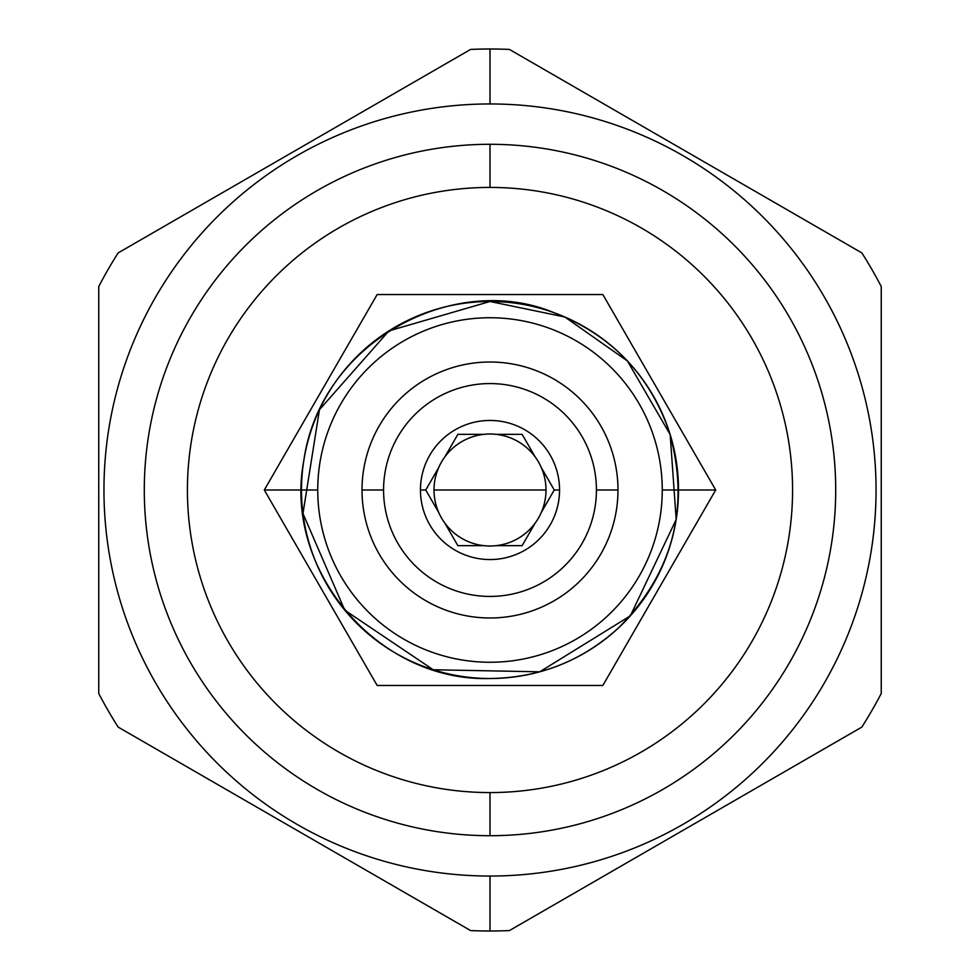 <?xml version="1.0" encoding="UTF-8"?>
<svg xmlns="http://www.w3.org/2000/svg" width="980" height="980" viewBox="0 0 980 980"><rect width="100%" height="100%" fill="white"/><g stroke="black" fill="none" stroke-linecap="round" stroke-linejoin="round"><path stroke-width="1.47" d="M490 187.425A302.575 302.575 0 0 0 187.425 490A302.575 302.575 0 0 0 490 792.575A302.575 302.575 0 0 0 792.575 490A302.575 302.575 0 0 0 490 187.425L490 144.293A345.707 345.707 0 0 0 144.293 490A345.707 345.707 0 0 0 490 835.707A345.707 345.707 0 0 0 835.707 490A345.707 345.707 0 0 0 490 144.293A345.707 345.707 0 0 0 144.293 490A345.707 345.707 0 0 0 490 835.707A345.707 345.707 0 0 0 835.707 490A345.707 345.707 0 0 0 490 144.293A345.707 345.707 0 0 0 144.293 490A345.707 345.707 0 0 0 490 835.707A345.707 345.707 0 0 0 835.707 490A345.707 345.707 0 0 0 490 144.293A345.707 345.707 0 0 0 144.293 490A345.707 345.707 0 0 0 490 835.707A345.707 345.707 0 0 0 835.707 490A345.707 345.707 0 0 0 490 144.293L490 187.425A302.575 302.575 0 0 0 187.425 490A302.575 302.575 0 0 0 490 792.575L490 835.707L490 792.575A302.575 302.575 0 0 0 792.575 490A302.575 302.575 0 0 0 490 187.425M490 876.047A386.047 386.047 0 0 0 876.047 490A386.047 386.047 0 0 0 490 103.954L490 49A441 441 0 0 1 509.416 49.429A441 441 0 0 0 490 49L490 103.954A386.047 386.047 0 0 0 103.954 490A386.047 386.047 0 0 0 490 876.047A386.047 386.047 0 0 0 876.047 490A386.047 386.047 0 0 0 490 103.954A386.047 386.047 0 0 0 103.954 490A386.047 386.047 0 0 0 490 876.047L490 931A441 441 0 0 0 509.416 930.571L861.837 727.099A441 441 0 0 0 881.253 693.473L881.253 286.528A441 441 0 0 0 861.837 252.901L509.416 49.429A441 441 0 0 0 470.584 49.429L118.163 252.901A441 441 0 0 0 98.747 286.528L98.747 693.473A441 441 0 0 0 118.163 727.099L470.584 930.571A441 441 0 0 0 509.416 930.571L861.837 727.099A441 441 0 0 0 881.253 693.473L881.253 286.528A441 441 0 0 0 861.837 252.901L509.416 49.429A441 441 0 0 0 470.584 49.429L118.163 252.901A441 441 0 0 0 98.747 286.528L98.747 693.473A441 441 0 0 0 118.163 727.099L470.584 930.571A441 441 0 0 0 509.416 930.571A441 441 0 0 1 470.584 930.571A441 441 0 0 0 490 931L490 876.047M383.572 490A106.428 106.428 0 0 1 490 383.572A106.428 106.428 0 0 1 596.428 490A106.428 106.428 0 0 1 490 596.428A106.428 106.428 0 0 1 383.572 490L362.012 490A127.988 127.988 0 0 1 490 362.012A127.988 127.988 0 0 1 617.988 490A127.988 127.988 0 0 1 490 617.988A127.988 127.988 0 0 1 362.012 490A127.988 127.988 0 0 1 490 362.012A127.988 127.988 0 0 1 617.988 490A127.988 127.988 0 0 1 490 617.988A127.988 127.988 0 0 1 362.012 490L383.572 490A106.428 106.428 0 0 1 490 383.572A106.428 106.428 0 0 1 596.428 490L617.988 490L596.428 490A106.428 106.428 0 0 1 490 596.428A106.428 106.428 0 0 1 383.572 490M559.556 490A69.556 69.556 0 0 0 490 420.445A69.556 69.556 0 0 0 420.445 490A69.556 69.556 0 0 0 490 559.556A69.556 69.556 0 0 0 559.556 490A69.556 69.556 0 0 0 490 420.445A69.556 69.556 0 0 0 420.445 490A69.556 69.556 0 0 0 490 559.556A69.556 69.556 0 0 0 559.556 490L554.251 490L559.556 490M490 490L434.005 490A55.995 55.995 0 0 0 541.303 512.43A55.995 55.995 0 0 0 541.303 467.57A55.995 55.995 0 0 1 545.995 490A55.995 55.995 0 0 0 541.303 467.57A55.995 55.995 0 0 1 545.995 490L434.005 490A55.995 55.995 0 0 0 444.92 523.222L457.868 545.652L483.765 545.652A55.995 55.995 0 0 0 496.235 545.652L522.132 545.652L535.08 523.222A55.995 55.995 0 0 0 545.995 490A55.995 55.995 0 0 1 541.303 512.43L554.251 490L541.303 467.57A55.995 55.995 0 0 0 434.005 490A55.995 55.995 0 0 0 438.697 512.43L425.749 490L420.445 490L425.749 490L438.697 512.43A55.995 55.995 0 0 1 444.92 456.778L457.868 434.348L444.92 456.778A55.995 55.995 0 0 1 496.235 434.348L522.132 434.348L496.235 434.348A55.995 55.995 0 0 1 541.303 467.57L554.251 490L541.303 512.43A55.995 55.995 0 0 0 545.995 490L490 490M434.005 490A55.995 55.995 0 0 1 438.697 467.57L425.749 490L438.697 467.57A55.995 55.995 0 0 0 434.005 490M535.08 456.778L522.132 434.348L535.08 456.778M483.765 434.348L457.868 434.348L483.765 434.348M457.868 545.652L483.765 545.652A55.995 55.995 0 0 1 444.92 523.222L457.868 545.652M522.132 545.652L535.08 523.222A55.995 55.995 0 0 1 496.235 545.652L522.132 545.652M662.26 490A172.26 172.26 0 0 0 490 317.74A172.26 172.26 0 0 0 317.74 490A172.26 172.26 0 0 0 490 662.26A172.26 172.26 0 0 0 662.26 490L678.503 490A188.503 188.503 0 0 0 490 301.497A188.503 188.503 0 0 0 301.497 490A188.503 188.503 0 0 0 490 678.503A188.503 188.503 0 0 0 644.583 382.127A188.503 188.503 0 0 1 678.503 490A188.503 188.503 0 0 0 490 301.497A188.503 188.503 0 0 0 301.497 490L264.306 490L377.153 685.461L602.847 685.461L715.694 490L602.847 294.539L377.153 294.539L264.306 490L377.153 685.461L602.847 685.461L715.694 490L678.503 490A188.503 188.503 0 0 1 625.534 621.002A188.503 188.503 0 0 0 678.503 490L715.694 490L602.847 294.539L377.153 294.539L264.306 490L301.497 490A188.503 188.503 0 0 0 490 678.503A188.503 188.503 0 0 0 678.503 490L662.26 490A172.26 172.26 0 0 0 490 317.74A172.26 172.26 0 0 0 317.74 490A172.26 172.26 0 0 0 490 662.26A172.26 172.26 0 0 0 662.26 490M302.428 508.706A188.503 188.503 0 0 0 320.154 571.769A188.503 188.503 0 0 1 302.428 508.706M378.439 641.949A188.503 188.503 0 0 0 440.02 671.753A188.503 188.503 0 0 1 378.439 641.949M512.332 677.18A188.503 188.503 0 0 0 543.006 670.896A188.503 188.503 0 0 1 512.332 677.18M317.74 490L301.497 490L317.74 490M470.584 49.429A441 441 0 0 1 490 49A441 441 0 0 0 470.584 49.429M490 301.497L388.925 330.885L319.443 409.738L302.979 513.545L344.752 610.16L433.246 669.757L539.735 671.814L630.348 615.832L676.188 519.486L670.173 434.569L627.408 360.959L564.86 317.005L490 301.497M490 678.503C539.502 677.854 582.512 660.826 619.042 627.408C673.542 571.879 690.288 506.66 669.279 431.751C649.164 374.25 610.687 334.548 553.859 312.644C455.161 271.313 320.815 340.587 303.812 460.514C282.816 570.348 378.231 682.056 490 678.503"/></g></svg>
